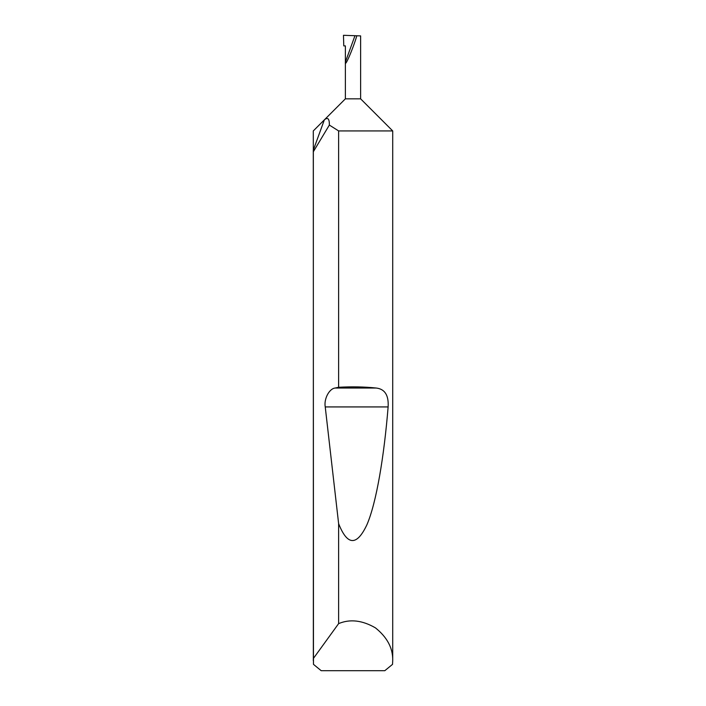 <?xml version="1.0" encoding="UTF-8"?>
<svg xmlns="http://www.w3.org/2000/svg" width="706" height="706" viewBox="0 0 706 706"><rect width="100%" height="100%" fill="white"/><g stroke="black" fill="none" stroke-linecap="round" stroke-linejoin="round"><path stroke-width="1.06" d="M392.712 660.639L392.536 664.346L384.805 670.7L321.195 670.7L313.464 664.346L313.287 150.228L324.336 119.879L345.375 98.84L360.625 98.84L392.712 130.928L338.624 130.928L329.349 125.068L313.34 151.728L313.34 658.522L338.624 623.619C350.026 618.844 362.302 620.265 375.433 627.863C387.267 637.359 393.03 648.276 392.712 660.639L392.712 130.928M313.34 151.728L313.287 130.928L324.336 119.879C327.805 116.967 329.481 118.696 329.349 125.068M360.625 98.84L360.625 35.9L356.83 35.768C352.885 49.235 344.457 68.588 345.375 62.066L354.968 35.706L343.469 35.3L343.778 45.89L345.375 45.89L345.375 98.84M338.624 387.276C351.932 386.535 364.437 386.782 376.157 388.026C384.841 388.988 388.829 395.289 388.123 406.93C384.117 456.2 376.439 502.813 366.891 524.805C356.795 546.17 347.378 545.782 338.624 523.649L325.237 406.93C323.78 398.969 329.252 388.574 335.182 388.026L338.624 387.276L338.624 130.928M338.624 623.619L338.624 523.649M356.83 35.768L354.968 35.706M313.287 660.639L313.34 658.522M335.182 388.026L376.157 388.026M325.237 406.93L388.123 406.93"/></g></svg>
